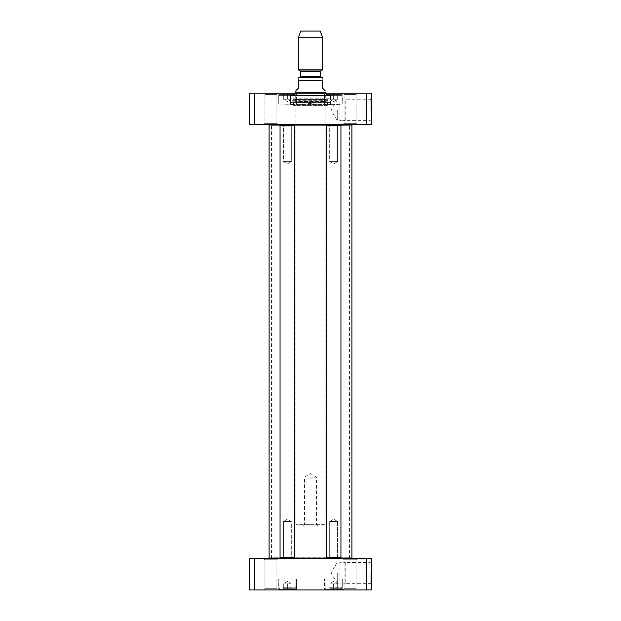<?xml version="1.0" encoding="UTF-8"?>
<svg xmlns="http://www.w3.org/2000/svg" width="621" height="621" viewBox="0 0 621 621"><rect width="100%" height="100%" fill="white"/><g stroke="black" fill="none" stroke-linecap="round" stroke-linejoin="round"><path stroke-width="0.47" stroke-dasharray="3.1 2.33" d="M269.584 124.565L351.416 124.565L269.584 124.565M294.183 125.054L280.545 125.054L294.183 125.054L280.545 125.054L294.183 125.054L294.672 125.543L280.055 125.543L294.672 125.543L280.055 125.543L280.055 557.557L294.672 557.557L280.055 557.557L294.672 557.557L294.672 125.543M351.897 125.054L269.103 125.054M269.103 558.046L351.897 558.046M338.554 558.046L337.583 557.076L337.583 521.516L333.632 519.148L337.583 521.516L329.689 521.516L333.632 519.148L329.689 521.516L337.583 521.516L329.689 521.516L337.583 521.516L337.583 557.076L338.554 558.046L328.711 558.046L338.554 558.046L328.711 558.046L338.554 558.046L328.711 558.046L329.689 557.076L337.583 557.076L329.689 557.076L337.583 557.076L329.689 557.076L328.711 558.046M280.545 558.046L294.183 558.046L280.545 558.046L294.183 558.046L280.545 558.046L280.055 557.557M271.113 124.565L349.887 124.565L271.113 124.565L271.532 125.295L349.468 125.295L271.532 125.295L271.532 557.805L349.468 557.805L271.532 557.805L271.113 558.535L349.887 558.535L271.113 558.535M269.584 558.535L351.416 558.535L269.584 558.535M295.891 90.713L298.321 88.283L298.321 80.489C298.321 75.956 298.321 75.956 298.321 80.489L322.679 80.489C322.679 75.956 322.679 75.956 322.679 80.489L322.679 88.283L325.109 90.713L325.109 524.683L295.891 524.683L325.109 524.683L323.89 525.902L297.11 525.902L323.89 525.902M299.05 77.322L321.95 77.322M310.5 524.683L304.515 524.683L310.5 524.683M310.5 477.2L316.485 477.2L310.5 477.2M300.758 31.05L320.242 31.05M298.321 37.741L322.679 37.741M298.321 69.824L322.679 69.824M310.5 77.322L299.788 77.322M342.155 100.222L345.206 99.764C343.172 100.26 341.146 100.26 339.113 99.764L342.155 100.222M342.155 120.171L345.206 120.629L342.155 120.171L339.113 120.629L342.155 120.171M341.185 94.369L326.087 94.369L341.185 94.369L326.087 94.369L341.185 94.369L342.155 95.339L342.155 104.111L325.109 104.111L342.155 104.111L325.109 104.111L342.155 104.111L342.155 95.339L325.109 95.339L342.155 95.339L325.109 95.339L342.155 95.339L341.185 94.369M337.288 94.369L329.984 94.369L337.288 94.369L329.984 94.369L337.288 94.369L337.288 99.236L329.984 99.236L329.984 94.369L329.984 99.236L333.632 99.236L333.632 94.369L333.632 99.236L337.288 99.236L337.288 94.369L337.288 99.236L329.984 99.236L329.984 94.369L329.984 99.236L333.632 99.236L333.632 94.369L333.632 99.236L337.288 99.236L337.288 94.369M294.913 94.369L279.815 94.369L294.913 94.369L279.815 94.369L294.913 94.369L295.891 95.339L295.891 104.111L278.845 104.111L295.891 104.111L278.845 104.111L295.891 104.111L295.891 95.339L278.845 95.339L295.891 95.339L278.845 95.339L295.891 95.339L294.913 94.369M291.016 94.369L283.712 94.369L291.016 94.369L283.712 94.369L291.016 94.369L291.016 99.236L283.712 99.236L283.712 94.369L283.712 99.236L287.368 99.236L287.368 94.369L287.368 99.236L291.016 99.236L291.016 94.369L291.016 99.236L283.712 99.236L283.712 94.369L283.712 99.236L287.368 99.236L287.368 94.369L287.368 99.236L291.016 99.236L291.016 94.369M366.514 93.15L371.381 93.15L371.381 124.565L249.619 124.565L249.619 93.15L366.514 93.15L366.514 124.565M342.87 93.15L357.277 93.15L342.87 93.15L357.277 93.15L342.87 93.15L344.088 94.369L356.058 94.369L344.088 94.369L356.058 94.369L344.088 94.369L342.87 93.15M263.723 93.15L278.13 93.15L263.723 93.15L278.13 93.15L263.723 93.15L264.942 94.369L276.912 94.369L264.942 94.369L276.912 94.369L264.942 94.369L263.723 93.15M323.774 93.15L343.498 93.15L323.774 93.15L343.498 93.15L323.774 93.15L324.504 93.88L342.769 93.88L324.504 93.88L342.769 93.88L324.504 93.88L323.774 93.15M277.502 93.15L297.226 93.15L277.502 93.15L297.226 93.15L277.502 93.15L278.231 93.88L296.496 93.88L278.231 93.88L296.496 93.88L278.231 93.88L277.502 93.15M327.911 93.15L293.089 93.15L327.911 93.15L327.182 93.88L293.818 93.88L327.182 93.88L327.182 95.587L293.818 95.587L327.182 95.587M278.13 124.565L263.723 124.565L278.13 124.565L263.723 124.565L278.13 124.565L276.912 123.346L264.942 123.346L276.912 123.346L264.942 123.346L264.942 94.369L264.942 123.346L276.912 123.346L278.13 124.565M357.277 124.565L342.87 124.565L357.277 124.565L342.87 124.565L357.277 124.565L356.058 123.346L344.088 123.346L356.058 123.346L344.088 123.346L344.088 94.369L344.088 123.346L356.058 123.346L357.277 124.565M370.163 110.196L370.163 99.764L370.163 110.196M371.381 110.196L371.381 121.848L371.381 110.196M337.288 110.196L337.288 120.629L337.288 110.196M324.504 104.111L342.769 104.111L324.504 104.111L324.504 93.88L324.504 104.111L342.769 104.111L324.504 104.111M278.231 104.111L296.496 104.111L278.231 104.111L278.231 93.88L278.231 104.111L296.496 104.111L278.231 104.111M254.486 124.565L254.486 93.15M293.927 95.587L327.073 95.587L293.927 95.587L326.592 95.215L294.408 95.215L295.029 92.708L325.971 92.708M325.109 92.661L295.891 92.661L295.231 95.3L325.769 95.3L295.231 95.3L295.231 99.174L325.769 99.174L295.231 99.174L295.891 101.324L325.109 101.324L295.891 101.324L295.285 101.976L325.715 101.976L295.285 101.976L310.5 103.575L325.715 101.976L325.109 101.324L325.769 99.174L325.769 95.3L325.109 92.661M339.602 104.111L327.422 104.111L339.602 104.111M339.602 104.351L327.671 104.351L339.602 104.351M293.329 104.351L281.158 104.111L293.329 104.351M291.117 95.587L329.883 95.587L291.117 95.587L290.628 96.069L330.372 96.069L290.628 96.069L290.628 98.219L330.372 98.219L290.628 98.219L290.411 102.403L330.589 102.403L290.411 102.403L329.114 102.271L291.886 102.271L292.134 100.291L328.866 100.291L293.492 100.097L327.508 100.097L326.755 101.867L293.454 101.782L327.546 101.782L327.546 105.329L293.454 105.329L327.546 105.329L328.276 104.6L292.724 104.6L328.276 104.6M329.883 95.587L330.372 96.069L330.589 102.403L329.114 102.271L328.866 100.291L328.16 99.671L327.508 100.097L293.492 100.097L294.245 101.867L293.454 101.782L293.454 105.329L292.724 104.6M330.589 95.587L290.411 95.587L330.589 95.587L330.589 104.6L290.411 104.6L330.589 104.6M329.689 521.516L329.689 557.076L329.689 521.516M340.945 557.557L340.455 558.046L326.817 558.046L340.455 558.046L326.817 558.046L326.328 557.557L340.945 557.557L326.328 557.557L340.945 557.557L340.945 125.543L326.328 125.543L340.945 125.543L326.328 125.543L326.328 557.557M337.583 126.024L329.689 126.024L337.583 126.024L338.554 125.054L328.711 125.054L338.554 125.054L328.711 125.054L338.554 125.054L337.583 126.024L329.689 126.024L337.583 126.024L337.583 161.584L329.689 161.584L337.583 161.584L329.689 161.584L337.583 161.584L337.583 126.024M326.328 125.543L326.817 125.054L340.455 125.054L326.817 125.054L340.455 125.054L340.945 125.543M333.632 163.952L337.583 161.584L333.632 163.952L329.689 161.584L329.689 126.024L328.711 125.054L329.689 126.024L329.689 161.584L333.632 163.952M283.417 557.076L291.311 557.076L283.417 557.076L282.446 558.046L292.289 558.046L282.446 558.046L292.289 558.046L282.446 558.046L283.417 557.076L291.311 557.076L283.417 557.076L283.417 521.516L291.311 521.516L283.417 521.516L291.311 521.516L283.417 521.516L283.417 557.076M287.368 519.148L283.417 521.516L287.368 519.148L291.311 521.516L291.311 557.076L292.289 558.046L291.311 557.076L291.311 521.516L287.368 519.148M291.311 126.024L283.417 126.024L291.311 126.024L292.289 125.054L282.446 125.054L292.289 125.054L282.446 125.054L292.289 125.054L291.311 126.024L283.417 126.024L291.311 126.024L291.311 161.584L283.417 161.584L291.311 161.584L283.417 161.584L291.311 161.584L291.311 126.024M287.368 163.952L291.311 161.584L287.368 163.952L283.417 161.584L283.417 126.024L282.446 125.054L283.417 126.024L283.417 161.584L287.368 163.952M294.183 558.046L294.672 557.557M342.155 582.878L345.206 583.336C343.172 582.84 341.146 582.84 339.113 583.336L342.155 582.878M342.155 562.929L345.206 562.471L342.155 562.929L339.113 562.471L342.155 562.929M283.587 588.731L294.913 588.731L283.587 588.731M287.368 588.731L283.712 588.731L291.016 588.731L283.712 588.731L291.016 588.731L287.368 588.731L287.368 583.864L291.016 583.864L291.016 588.731L291.016 583.864L287.368 583.864L287.368 588.731L287.368 583.864L283.712 583.864L291.016 583.864L291.016 588.731L291.016 583.864L287.368 583.864L287.368 588.731M329.86 588.731L341.185 588.731L329.86 588.731M333.632 588.731L337.288 588.731L329.984 588.731L337.288 588.731L333.632 588.731L333.632 583.864L337.288 583.864L337.288 588.731L337.288 583.864L333.632 583.864L333.632 588.731L333.632 583.864L329.984 583.864L337.288 583.864L337.288 588.731L337.288 583.864L333.632 583.864L333.632 588.731M254.486 589.95L249.619 589.95L249.619 558.535L371.381 558.535L371.381 589.95L254.486 589.95L254.486 558.535M278.13 589.95L263.723 589.95L278.13 589.95L263.723 589.95L278.13 589.95L276.912 588.731L264.942 588.731L276.912 588.731L264.942 588.731L276.912 588.731L278.13 589.95M357.277 589.95L342.87 589.95L357.277 589.95L342.87 589.95L357.277 589.95L356.058 588.731L344.088 588.731L356.058 588.731L344.088 588.731L356.058 588.731L357.277 589.95M343.498 589.95L323.774 589.95L343.498 589.95L323.774 589.95L343.498 589.95L342.769 589.22L324.504 589.22L342.769 589.22L324.504 589.22L342.769 589.22L343.498 589.95M297.226 589.95L277.502 589.95L297.226 589.95L277.502 589.95L297.226 589.95L296.496 589.22L278.231 589.22L296.496 589.22L278.231 589.22L296.496 589.22L297.226 589.95M283.106 578.989L295.891 578.989L283.106 578.989M283.712 583.864L283.712 588.731L283.712 583.864L287.368 583.864L283.712 583.864L283.712 588.731L283.712 583.864M329.371 578.989L342.155 578.989L329.371 578.989M329.984 583.864L329.984 588.731L329.984 583.864L333.632 583.864L329.984 583.864L329.984 588.731L329.984 583.864M370.163 572.904L370.163 583.336L370.163 572.904M371.381 572.904L371.381 561.252L371.381 572.904M337.288 572.904L337.288 583.336L337.288 572.904M344.088 559.754L356.058 559.754L344.088 559.754L342.87 558.535L357.277 558.535L342.87 558.535L357.277 558.535L342.87 558.535L344.088 559.754L356.058 559.754L356.058 588.731L356.058 559.754L344.088 559.754L344.088 588.731L342.87 589.95L344.088 588.731L344.088 559.754M263.723 558.535L278.13 558.535L263.723 558.535L278.13 558.535L263.723 558.535L264.942 559.754L276.912 559.754L264.942 559.754L276.912 559.754L276.912 588.731L276.912 559.754L264.942 559.754L263.723 558.535M296.496 578.989L278.231 578.989L296.496 578.989L296.496 589.22L296.496 578.989L278.231 578.989L296.496 578.989M342.769 578.989L324.504 578.989L342.769 578.989L342.769 589.22L342.769 578.989L324.504 578.989L342.769 578.989M366.514 558.535L366.514 589.95M339.602 578.989L327.422 578.989L339.602 578.989M293.329 578.989L281.158 578.989L293.329 578.989M300.269 70.949L320.731 70.949M300.758 71.795L320.242 71.795M300.758 76.344L320.242 76.344M283.106 587.761L295.891 587.761L283.106 587.761M329.371 587.761L342.155 587.761L329.371 587.761M349.887 558.535L349.468 557.805L349.468 125.295L349.887 124.565M295.891 92.661L295.891 524.683L297.11 525.902M317.704 525.902L316.485 524.683L316.485 477.2L310.5 473.598L304.515 477.2L304.515 524.683L303.296 525.902M371.381 121.848L370.163 120.629L345.206 120.629L345.206 99.764L370.163 99.764L371.381 98.553M339.113 120.629L339.113 99.764L337.288 99.764L331.024 110.196L337.288 120.629L339.113 120.629M325.109 95.339L326.087 94.369L325.109 95.339L325.109 104.111L325.109 95.339M333.632 101.673L337.288 99.562L333.632 101.673L329.984 99.562L333.632 101.673M278.845 95.339L279.815 94.369L278.845 95.339L278.845 104.111L278.845 95.339M287.368 101.673L291.016 99.562L287.368 101.673L283.712 99.562L287.368 101.673M264.942 123.346L263.723 124.565L264.942 123.346M276.912 123.346L276.912 94.369L278.13 93.15L276.912 94.369L276.912 123.346M344.088 123.346L342.87 124.565L344.088 123.346M356.058 123.346L356.058 94.369L357.277 93.15L356.058 94.369L356.058 123.346M342.769 93.88L343.498 93.15L342.769 93.88L342.769 104.111L342.769 93.88M296.496 93.88L297.226 93.15L296.496 93.88L296.496 104.111L296.496 93.88M293.818 95.587L293.818 93.88L293.089 93.15M326.079 93.15L327.073 95.587M328.16 99.671L292.84 99.671L328.16 99.671M290.411 104.6L290.411 95.587M280.545 125.054L280.055 125.543M339.113 562.471L339.113 583.336L337.288 583.336L331.024 572.904L337.288 562.471L339.113 562.471M371.381 561.252L370.163 562.471L345.206 562.471L345.206 583.336L370.163 583.336L371.381 584.547M295.891 587.761L294.913 588.731L295.891 587.761L295.891 578.989L295.891 587.761M278.845 587.761L279.815 588.731L278.845 587.761L278.845 578.989L278.845 587.761M287.368 581.427L283.712 583.538L287.368 581.427L291.016 583.538L287.368 581.427M342.155 587.761L341.185 588.731L342.155 587.761L342.155 578.989L342.155 587.761M325.109 587.761L326.087 588.731L325.109 587.761L325.109 578.989L325.109 587.761M333.632 581.427L329.984 583.538L333.632 581.427L337.288 583.538L333.632 581.427M356.058 559.754L357.277 558.535L356.058 559.754M276.912 559.754L278.13 558.535L276.912 559.754M264.942 559.754L264.942 588.731L263.723 589.95L264.942 588.731L264.942 559.754M278.231 589.22L277.502 589.95L278.231 589.22L278.231 578.989L278.231 589.22M324.504 589.22L323.774 589.95L324.504 589.22L324.504 578.989L324.504 589.22"/><path stroke-width="0.93" d="M269.584 124.565L269.103 125.054L280.545 125.054L280.055 125.543L294.672 125.543L294.672 557.557L280.055 557.557L280.055 125.543M280.545 125.054L351.897 125.054L351.416 124.565M351.416 558.535L351.897 558.046L338.554 558.046M328.711 558.046L294.183 558.046L294.672 557.557M294.183 558.046L269.103 558.046L269.103 125.054M269.584 558.535L269.103 558.046M325.109 90.713L322.679 88.283L322.679 80.489C322.679 75.956 322.679 75.956 322.679 80.489L298.321 80.489L298.321 88.283L295.891 90.713L295.891 92.661L325.109 92.661L326.079 93.15M298.321 80.489C298.321 75.956 298.321 75.956 298.321 80.489M322.679 77.408L298.321 77.408M322.679 37.741L320.242 31.05L300.758 31.05L298.321 37.741L298.321 69.824L322.679 69.824L322.679 37.741L298.321 37.741M320.242 71.795L320.731 70.949L300.269 70.949L300.758 71.795L320.242 71.795L320.242 76.344L300.758 76.344L299.788 77.322L310.5 77.322M366.514 93.15L249.619 93.15L249.619 124.565L371.381 124.565L371.381 93.15L366.514 93.15L366.514 124.565M254.486 124.565L254.486 93.15M295.891 92.661L325.971 92.708M295.029 92.708L294.921 93.15M326.328 557.557L326.817 558.046L340.455 558.046L340.945 557.557L326.328 557.557L326.328 125.543L340.945 125.543L340.945 557.557M340.945 125.543L340.455 125.054L326.817 125.054L326.328 125.543M294.183 125.054L294.672 125.543M254.486 589.95L371.381 589.95L371.381 558.535L249.619 558.535L249.619 589.95L254.486 589.95L254.486 558.535M366.514 558.535L366.514 589.95M351.897 558.046L351.897 125.054M320.731 70.949L322.679 69.824M300.269 70.949L298.321 69.824M300.758 71.795L300.758 76.344M320.242 76.344L321.212 77.322M280.545 558.046L280.055 557.557"/></g></svg>
